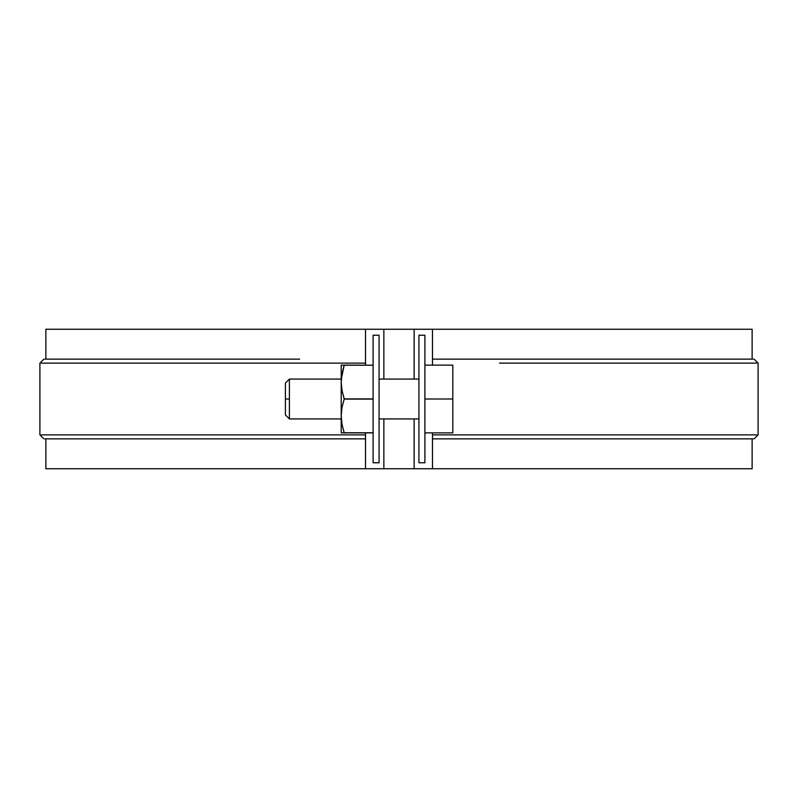 <?xml version="1.0" encoding="UTF-8"?>
<svg xmlns="http://www.w3.org/2000/svg" width="798" height="798" viewBox="0 0 798 798"><rect width="100%" height="100%" fill="white"/><g stroke="black" fill="none" stroke-linecap="round" stroke-linejoin="round"><path stroke-width="1.2" d="M373.095 335.23L373.095 462.77L379.07 462.77L379.07 335.23L373.095 335.23L379.07 335.23L379.07 462.77L373.095 462.77L373.095 335.23M418.93 335.23L418.93 462.77L424.905 462.77L424.905 399L452.805 399L452.805 365.125L424.905 365.125L452.805 365.125L452.805 399L424.905 399L424.905 335.23L418.93 335.23L424.905 335.23L424.905 462.77L418.93 462.77L418.93 335.23M752.125 359.14L752.125 329.255L432.476 329.255L432.476 365.125L432.476 329.255L414.142 329.255L414.142 379.07L414.142 329.255L365.524 329.255L365.524 365.125L365.524 329.255L45.875 329.255L45.875 359.14M45.875 438.86L45.875 468.745L365.524 468.745L365.524 432.875L365.524 468.745L414.142 468.745L414.142 418.93L414.142 468.745L432.476 468.745L432.476 432.875L432.476 468.745L752.125 468.745L752.125 438.86M383.858 468.745L383.858 418.93L383.858 468.745L46.274 468.745M383.858 329.255L383.858 379.07L383.858 329.255L46.274 329.255M751.726 329.255L414.142 329.255M751.726 468.745L414.142 468.745M44.967 438.86L365.524 438.86L365.524 434.87L41.336 434.87L365.524 434.87M44.967 359.14L299.629 359.14M299.629 438.86L365.524 438.86M365.524 363.13L41.336 363.13L365.524 363.13L365.524 359.14M499.478 363.13L756.664 363.13L499.478 363.13M432.476 434.87L756.664 434.87L432.476 434.87L432.476 438.86L752.723 438.86L498.371 438.86M753.033 359.14L432.476 359.14L432.476 363.13M753.033 438.86L432.476 438.86M498.371 359.14L432.476 359.14M424.905 432.875L452.805 432.875L452.805 399L452.805 432.875L424.905 432.875M285.415 383.06L289.395 379.07L289.395 418.93L289.395 399L285.415 399L285.415 383.06L285.415 399L289.395 399L289.395 379.07L341.205 379.07M341.993 373.683L341.315 379.07L344.197 365.225L341.205 365.125L342.013 365.125L341.205 365.125L341.205 415.938L342.013 407.429L344.197 399.1L342.023 390.581L341.205 382.062L342.023 373.534L344.197 365.225L373.095 365.225L344.197 365.125M379.07 379.07L418.93 379.07M285.415 399L285.415 414.94L285.415 399M344.197 432.775L342.013 424.446L344.197 432.775L373.095 432.775L341.205 432.875L344.197 432.875L341.205 432.875L344.197 432.875L342.013 424.446L341.205 415.938L341.205 432.875L342.013 432.875M342.013 365.125L341.205 365.125L341.205 382.062L342.013 373.554M342.013 424.446L341.205 415.938L341.205 382.062L342.023 390.581L344.197 398.9L373.095 398.9L344.197 399.1L373.095 399.1L344.197 399.1L342.013 407.429L341.205 415.938L341.205 432.875M344.197 432.875L373.095 432.875L344.197 432.875M342.023 373.534L344.197 365.225M51.571 329.255L52.548 329.255M43.89 438.86L39.9 434.87L39.9 363.13L43.89 359.14M754.11 359.14L758.1 363.13L758.1 434.87L754.11 438.86M285.415 414.94L289.395 418.93L341.205 418.93M379.07 418.93L418.93 418.93"/></g></svg>
